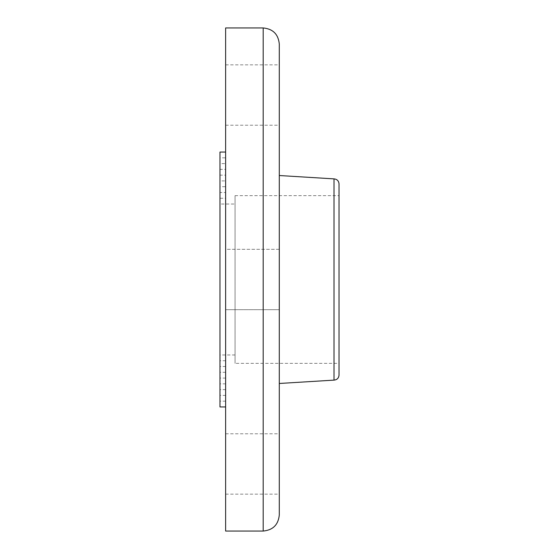 <?xml version="1.0" encoding="UTF-8"?>
<svg xmlns="http://www.w3.org/2000/svg" width="559" height="559" viewBox="0 0 559 559"><rect width="100%" height="100%" fill="white"/><g stroke="black" fill="none" stroke-linecap="round" stroke-linejoin="round"><path stroke-width="0.42" stroke-dasharray="2.79 2.1" d="M279.29 249.314L225.626 249.314L225.626 309.686L225.626 249.314L279.29 249.314L279.29 309.686L279.29 249.314L279.29 309.686L225.626 309.686L225.626 249.314L225.626 309.686L279.29 309.686M225.626 95.03L225.626 64.844L225.626 95.03M279.29 95.03L279.29 64.844L279.29 95.03M225.626 463.97L225.626 433.784L225.626 463.97M279.29 463.97L279.29 494.156L279.29 463.97M339.034 183.911L339.034 375.089M235.059 195.65L339.034 195.65L339.034 363.35L235.059 363.35L235.059 195.65L235.059 363.35M334.002 178.88L334.002 380.12M279.29 175.526L279.29 383.474L279.29 175.526M279.29 44.049L279.29 514.951M225.626 27.95L225.626 531.05M225.626 152.048L225.626 406.952L225.626 152.048M219.966 152.048L219.966 406.952M219.966 157.827L219.966 401.173L219.966 157.827L225.745 157.827L225.745 401.173L225.745 157.827M225.745 163.598L225.745 395.402L225.745 163.598L219.966 163.598L219.966 395.402L219.966 163.598M219.966 169.377L219.966 389.623L219.966 169.377L225.745 169.377L225.745 389.623L225.745 169.377M225.745 175.156L225.745 383.844L225.745 175.156L219.966 175.156L219.966 383.844L219.966 175.156M219.966 180.927L219.966 378.073L219.966 180.927L225.745 180.927L225.745 378.073L225.745 180.927M225.745 186.706L225.745 372.294L225.745 186.706L219.966 186.706L219.966 372.294L219.966 186.706M219.966 192.485L219.966 366.515L219.966 192.485L225.745 192.485L225.745 366.515L225.745 192.485M225.745 198.256L225.745 360.744L225.745 198.256L219.966 198.256L219.966 360.744L219.966 198.256M219.966 204.035L219.966 354.965L219.966 204.035L235.059 204.035L235.059 354.965L235.059 204.035M263.191 27.95L263.191 531.05M225.626 125.216L279.29 125.216M225.626 64.844L279.29 64.844M225.626 494.156L279.29 494.156M225.626 433.784L279.29 433.784M225.745 401.173L219.966 401.173M225.745 395.402L219.966 395.402M225.745 389.623L219.966 389.623M225.745 383.844L219.966 383.844M225.745 378.073L219.966 378.073M225.745 372.294L219.966 372.294M225.745 366.515L219.966 366.515M225.745 360.744L219.966 360.744M235.059 354.965L219.966 354.965"/><path stroke-width="0.84" d="M279.29 309.686L279.29 249.314M334.002 178.88L334.002 380.12C337.056 379.82 338.733 378.143 339.034 375.089L339.034 183.911C338.733 180.857 337.056 179.18 334.002 178.88L279.29 175.526M339.034 363.35L339.034 195.65M263.191 531.05C272.967 530.1 278.333 524.733 279.29 514.951L279.29 44.049C278.333 34.274 272.967 28.907 263.191 27.95L225.626 27.95L225.626 531.05L263.191 531.05L263.191 27.95M225.626 406.952L219.966 406.952L219.966 152.048L225.626 152.048M334.002 380.12L279.29 383.474"/></g></svg>
